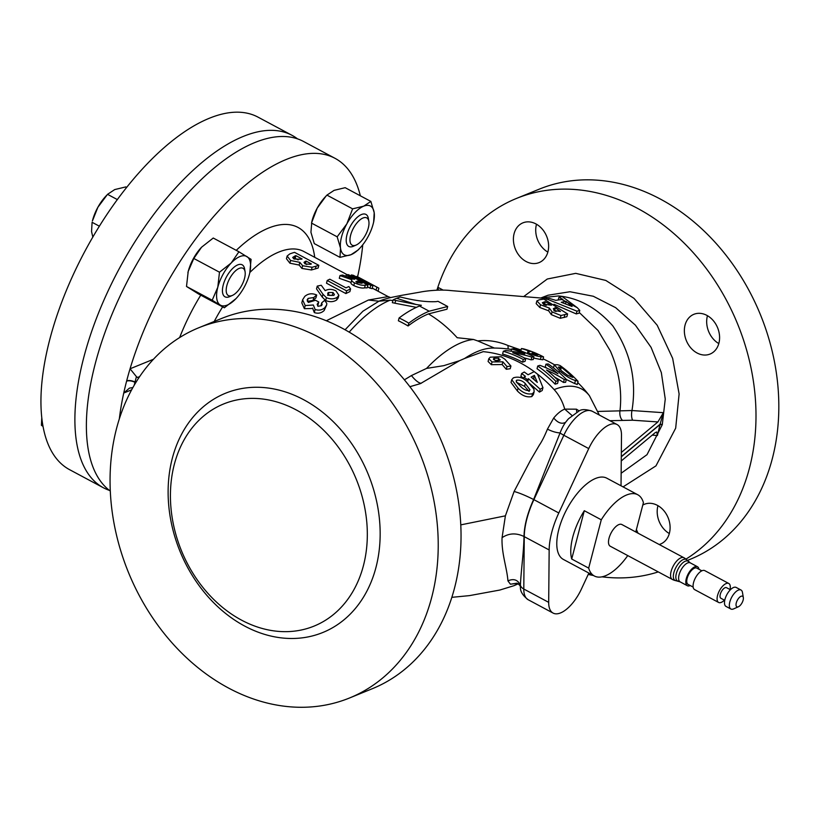 <?xml version="1.0" encoding="UTF-8"?>
<svg xmlns="http://www.w3.org/2000/svg" width="819" height="819" viewBox="0 0 819 819"><rect width="100%" height="100%" fill="white"/><g stroke="black" fill="none" stroke-linecap="round" stroke-linejoin="round"><path stroke-width="1.23" d="M404.381 379.832L411.445 375.563L426.566 368.407A110.166 49.283 -61.9 0 1 461.425 342.639A110.166 49.283 -61.9 0 1 473.495 339.465L477.702 340.919C487.919 339.793 498.034 341.328 508.056 345.536A15.377 11.497 -55.8 0 0 508.292 349.017M494.338 348.044L477.702 340.919M426.566 368.407L443.796 365.653L459.49 360.708L420.382 383.64L409.858 386.701M547.85 252.109A21.458 16.902 67.9 0 1 536.414 224.57A21.458 16.902 67.9 0 1 536.506 224.232M547.942 251.771A21.458 16.902 67.9 0 1 539.107 262.592A21.458 16.902 67.9 0 1 519.84 256.419A21.458 16.902 67.9 0 1 514.097 233.661A21.458 16.902 67.9 0 1 522.932 222.84A21.458 16.902 67.9 0 1 542.198 229.013A21.458 16.902 67.9 0 1 547.942 251.771M669.318 533.548A21.458 16.902 67.9 0 1 657.882 506.009A21.458 16.902 67.9 0 1 657.974 505.671M642.782 505.067A21.458 16.902 67.9 0 1 644.399 504.279A21.458 16.902 67.9 0 1 663.677 510.452A21.458 16.902 67.9 0 1 669.41 533.21A21.458 16.902 67.9 0 1 660.585 544.031A21.458 16.902 67.9 0 1 659.193 544.502M718.806 343.581A21.458 16.902 67.9 0 1 707.462 315.704M697.071 352.989A21.458 16.902 67.9 0 1 684.438 332.739A21.458 16.902 67.9 0 1 693.888 314.301A21.458 16.902 67.9 0 1 706.869 315.376A21.458 16.902 67.9 0 1 719.512 335.626A21.458 16.902 67.9 0 1 710.063 354.054A21.458 16.902 67.9 0 1 697.071 352.989M738.328 606.787A5.999 2.682 -61.9 0 1 736.281 602.927A5.999 2.682 -61.9 0 1 741.072 596.273A5.999 2.682 -61.9 0 1 743.335 597.583A5.999 2.682 -61.9 0 1 738.431 606.746A5.999 2.682 -61.9 0 1 738.328 606.787M733.855 608.783A10.76 4.812 -61.9 0 1 733.67 608.875A10.76 4.812 -61.9 0 1 733.486 608.947A10.76 4.812 -61.9 0 1 730.865 609.008A10.76 4.812 -61.9 0 1 730.589 599.641A10.76 4.812 -61.9 0 1 738.4 590.089A10.76 4.812 -61.9 0 1 741.021 590.028A10.76 4.812 -61.9 0 1 742.464 592.434L743.335 597.583M730.865 609.008L726.013 606.418A10.76 4.812 -61.9 0 1 725.736 597.041A10.76 4.812 -61.9 0 1 733.548 587.489A10.76 4.812 -61.9 0 1 736.168 587.438L741.021 590.028M724.743 600.327L720.863 598.249A5.999 2.682 -61.9 0 1 720.71 593.038A5.999 2.682 -61.9 0 1 725.061 587.714A5.999 2.682 -61.9 0 1 726.525 587.684L730.394 589.752M724.395 600.143A10.76 4.812 -61.9 0 1 721.242 602.395A10.76 4.812 -61.9 0 1 718.621 602.456A10.76 4.812 -61.9 0 1 718.335 593.089A10.76 4.812 -61.9 0 1 726.156 583.537A10.76 4.812 -61.9 0 1 728.777 583.476A10.76 4.812 -61.9 0 1 730.046 589.567M718.621 602.456L694.614 589.608A10.76 4.812 -61.9 0 1 694.328 580.241A10.76 4.812 -61.9 0 1 702.149 570.689A10.76 4.812 -61.9 0 1 704.77 570.628L728.777 583.476M693.15 587.09L688.062 584.367A9.224 4.126 -61.9 0 1 687.827 576.33A9.224 4.126 -61.9 0 1 694.522 568.151A9.224 4.126 -61.9 0 1 696.764 568.099L701.852 570.823M690.253 585.534A10.76 4.812 -61.9 0 1 689.956 585.657A10.76 4.812 -61.9 0 1 687.336 585.718A10.76 4.812 -61.9 0 1 687.059 576.351A10.76 4.812 -61.9 0 1 694.87 566.799A10.76 4.812 -61.9 0 1 697.491 566.738A10.76 4.812 -61.9 0 1 698.955 569.266M687.336 585.718L680.128 581.859L675.706 580.64A11.886 5.313 -61.9 0 1 673.853 572.686A11.886 5.313 -61.9 0 1 683.353 559.52A11.886 5.313 -61.9 0 1 686.824 559.879L686.824 559.879A12.295 12.295 0 0 0 683.926 557.739L621.856 524.529A12.295 5.498 -61.9 0 0 618.857 524.59A12.295 5.498 -61.9 0 0 609.93 535.503A12.295 5.498 -61.9 0 0 610.247 546.222L672.327 579.432A12.295 5.498 -61.9 0 1 671.099 571.447A12.295 5.498 -61.9 0 1 680.937 557.811A12.295 5.498 -61.9 0 1 683.926 557.739M627.753 555.589A46.059 20.608 -61.9 0 1 605.538 575.737A46.059 20.608 -61.9 0 1 594.318 575.982A46.059 20.608 -61.9 0 1 588.687 568.11L601.279 519.789A46.059 20.608 -61.9 0 1 626.566 495.004A46.059 20.608 -61.9 0 1 637.786 494.758A46.059 20.608 -61.9 0 1 643.417 502.631L635.769 531.971M594.318 575.982L563.359 559.418A46.059 20.608 -61.9 0 1 562.151 519.318A46.059 20.608 -61.9 0 1 595.597 478.439A46.059 20.608 -61.9 0 1 606.818 478.194L637.786 494.758M601.279 519.789L584.305 510.708A46.059 20.608 118.1 0 0 571.713 559.029L588.687 568.11M239.24 268.376A15.489 6.931 -61.9 0 1 245.086 271.765A15.489 6.931 -61.9 0 1 232.432 295.403A15.489 6.931 -61.9 0 1 232.166 295.516A15.489 6.931 -61.9 0 1 226.863 285.544A15.489 6.931 -61.9 0 1 239.24 268.376M245.086 271.765L244.594 268.867A18.161 8.129 118.1 0 0 237.735 264.895A18.161 8.129 118.1 0 0 223.218 285.043A18.161 8.129 118.1 0 0 229.443 296.734A18.161 8.129 118.1 0 0 229.75 296.611A18.161 8.129 118.1 0 0 230.057 296.468M368.315 227.969A15.489 6.931 -61.9 0 1 356.204 245.024A15.489 6.931 -61.9 0 1 350.634 235.166A15.489 6.931 -61.9 0 1 360.462 219.492A15.489 6.931 -61.9 0 1 368.857 221.376A15.489 6.931 -61.9 0 1 368.315 227.969M368.857 221.376L368.366 218.478A18.161 8.129 118.1 0 0 358.517 216.267A18.161 8.129 118.1 0 0 346.99 234.654A18.161 8.129 118.1 0 0 353.521 246.222L356.204 245.024M297.512 138.861A199.867 89.404 118.1 0 0 292.014 135.319A199.867 89.404 118.1 0 0 243.356 136.394A199.867 89.404 118.1 0 0 98.229 313.759A199.867 89.404 118.1 0 0 103.44 487.786A199.867 89.404 118.1 0 0 109.439 490.386M292.014 135.319L258.067 117.158A199.867 89.404 118.1 0 0 209.398 118.233A199.867 89.404 118.1 0 0 64.281 295.587A199.867 89.404 118.1 0 0 69.482 469.615L103.44 487.786M533.957 356.808A122.359 96.345 -112.1 0 0 513.984 348.648A122.041 54.586 118.1 0 0 511.629 348.996A123.106 96.939 67.9 0 1 524.866 353.859A122.86 110.831 -177 0 0 505.558 350.522A122.041 54.586 118.1 0 0 503.306 351.29A124.478 98.014 67.9 0 1 523.28 359.48A124.539 55.702 -61.9 0 1 525.757 358.64A124.273 97.85 -112.1 0 0 512.735 352.764A123.515 111.425 3 0 1 531.848 357.125A124.539 55.702 -61.9 0 1 533.957 356.808L533.241 359.551A121.458 54.33 118.1 0 0 531.132 359.848A120.413 108.63 -177 0 0 524.549 358.005M525.757 358.64L525.051 361.343A121.458 54.33 118.1 0 0 522.573 362.182A121.407 95.598 -112.1 0 0 502.59 354.043L503.306 351.29M566.339 379.402A121.437 95.618 -112.1 0 0 548.259 363.964A123.597 55.282 118.1 0 0 545.945 364.179A122.359 96.345 67.9 0 1 557.954 373.74A124.529 112.336 -177 0 0 539.956 365.356A123.597 55.282 118.1 0 0 537.745 366.001A124.273 97.85 67.9 0 1 555.866 381.316A117.977 52.774 -61.9 0 1 558.292 380.63A123.904 97.563 -112.1 0 0 546.508 370.024A124.498 112.316 3 0 1 564.271 379.545A117.977 52.774 -61.9 0 1 566.339 379.402L565.581 382.33A114.721 51.321 118.1 0 0 563.513 382.453A121.417 109.541 -177 0 0 554.872 377.272M558.292 380.63L557.544 383.487A114.721 51.321 118.1 0 0 555.118 384.172A121.192 95.424 -112.1 0 0 537.039 368.724L537.745 366.001M547.102 368.294A119.226 93.878 -112.1 0 0 545.229 366.943L545.945 364.179M578.06 381.357A113.35 89.251 -112.1 0 0 560.083 365.54A123.597 55.282 118.1 0 0 557.411 364.721L554.309 364.752L559.469 370.823C566.236 376.423 571.57 379.627 575.46 380.436A117.977 52.774 -61.9 0 1 578.06 381.357L577.231 384.541A114.721 51.321 118.1 0 0 574.662 383.538L566.318 379.494M543.581 356.93A117.199 92.281 -112.1 0 0 523.576 348.874A122.041 54.586 118.1 0 0 521.406 348.556A118.694 93.458 67.9 0 1 530.272 351.525L528.05 351.505C527.16 351.781 528.05 352.559 530.712 353.818C535.411 355.794 538.892 356.726 541.144 356.623A124.539 55.702 -61.9 0 1 543.581 356.93L542.833 359.797A121.458 54.33 118.1 0 0 540.417 359.449L533.63 358.057M599.334 415.049L589.445 395.751A112.827 50.461 118.1 0 0 554.166 389.609C533.149 366.871 509.5 354.217 483.22 351.648L464.649 358.456A110.166 49.283 -61.9 0 1 477.753 351.382A110.166 49.283 -61.9 0 1 493.079 348.044A121.458 121.458 0 0 1 511.506 349.467M473.495 339.465L457.176 337.715A121.458 95.639 -112.1 0 0 428.48 313.892A121.304 54.259 118.1 0 0 408.077 325.972A116.656 91.851 -112.1 0 0 398.372 320.782L399.099 317.977A119.85 94.369 67.9 0 1 408.804 323.167A124.386 55.641 -61.9 0 1 429.187 311.2L419.482 306.009L421.335 305.292L416.103 304.484L396.631 298.3L400.102 297L402.723 297.573C415.939 300.788 427.139 302.139 436.322 301.627L437.981 301.3L447.676 306.49L429.187 311.2M416.113 307.494A121.458 95.639 -112.1 0 0 415.407 307.186L394.973 303.225A121.304 95.516 -112.1 0 0 392.352 302.672L393.079 299.867A124.386 97.942 67.9 0 1 395.69 300.44L416.103 304.484M349.181 332.135A114.517 51.218 -61.9 0 1 390.151 300.174L378.921 301.208L362.878 311.251L345.055 329.781M119.339 418.816A199.867 89.404 -61.9 0 1 123.741 393.038A199.867 89.404 -61.9 0 1 126.597 381.163A199.867 89.404 -61.9 0 1 126.669 380.886A199.867 89.404 -61.9 0 1 130.057 368.785A199.867 89.404 -61.9 0 1 286.374 159.418A199.867 89.404 -61.9 0 1 335.043 158.333A199.867 89.404 -61.9 0 1 360.34 195.802M110.289 491.031A199.867 89.404 -61.9 0 1 111.978 314.363A199.867 89.404 -61.9 0 1 254.852 142.547A199.867 89.404 -61.9 0 1 303.521 141.472L335.043 158.333M228.511 688.032A199.867 157.381 67.9 0 1 110.831 499.416A199.867 157.381 67.9 0 1 198.782 327.754A199.867 157.381 67.9 0 1 319.768 337.725A199.867 157.381 67.9 0 1 437.448 526.33A199.867 157.381 67.9 0 1 349.498 698.003A199.867 157.381 67.9 0 1 228.511 688.032M198.782 327.754L221.611 318.468A199.867 157.381 67.9 0 1 342.588 328.429A199.867 157.381 67.9 0 1 460.268 517.045A199.867 157.381 67.9 0 1 372.317 688.707L349.498 698.003M436.896 290.172A199.867 157.381 67.9 0 1 437.837 287.264A199.867 157.381 67.9 0 1 516.564 198.403A199.867 157.381 67.9 0 1 637.54 208.364A199.867 157.381 67.9 0 1 753.797 384.029A199.867 157.381 67.9 0 1 685.974 559.111M658.271 571.908A199.867 157.381 67.9 0 1 601.985 576.832M593.406 575.501A199.867 157.381 67.9 0 1 588.216 574.436M516.564 198.403L539.383 189.107A199.867 157.381 67.9 0 1 660.37 199.078A199.867 157.381 67.9 0 1 778.05 387.684A199.867 157.381 67.9 0 1 690.1 559.346L687.387 560.452M621.027 485.79L621.488 435.258A30.753 13.759 118.1 0 0 617.086 424.539A30.753 13.759 118.1 0 0 609.592 424.703A30.753 13.759 118.1 0 0 588.738 448.587L558.793 512.981A58.425 26.136 118.1 0 0 549.16 549.958L548.689 602.354A30.753 13.759 118.1 0 0 553.091 613.073A30.753 13.759 118.1 0 0 581.429 589.025L588.851 573.065M296.243 409.93A119.922 94.431 67.9 0 1 366.861 523.095A119.922 94.431 67.9 0 1 314.087 626.095A119.922 94.431 67.9 0 1 241.503 620.116A119.922 94.431 67.9 0 1 170.884 506.951A119.922 94.431 67.9 0 1 223.659 403.951A119.922 94.431 67.9 0 1 296.243 409.93M517.362 583.343L510.421 584.203L507.923 580.855C507.043 568.14 501.361 553.286 502.067 537.673L505.395 515.837L514.107 491.472L530.425 460.421L539.352 445.137C541.963 441.339 544.655 436.005 547.44 429.136L553.716 417.997C557.473 413.472 561.138 410.514 564.731 409.121L576.422 409.172L579.166 410.903M362.745 244.789A199.867 89.404 -61.9 0 1 357.749 276.095A199.867 89.404 -61.9 0 1 357.596 276.802M128.04 380.569L126.597 381.163A6.153 2.611 -165.4 0 1 134.951 382.319L134.203 385.217M135.698 382.719L134.951 382.319M638.124 533.23A21.458 16.902 67.9 0 1 636.424 529.453M523.822 296.478L547.287 279.013L575.737 273.351L605.794 280.436L633.978 298.341L657.196 325.245L672.655 358.374L679.115 393.949L675.675 428.173L655.968 465.868L623.075 486.885M621.252 460.954L655.118 432.719L656.705 431.971L657.422 435.503L660.012 424.518L662.284 424.682L665.253 399.037L661.342 372.625L651.064 347.328L635.38 325.153L615.653 307.668L593.284 296.253L569.963 291.738L548.013 295.229L540.673 298.044M657.422 435.503L652.2 435.145M621.14 473.249L647.02 454.668L662.284 424.682L659.797 424.488M621.293 456.603L660.073 424.252L663.37 412.684L657.923 421.939L632.667 420.208L609.909 420.7M660.073 424.252L662.356 424.406M541.369 297.788L558.497 295.946C578.818 297.942 596.908 307.913 612.786 325.86C630.507 351.996 636.906 380.221 631.971 410.534L663.37 412.684M621.324 452.457L657.923 421.939M464.649 358.456L459.49 360.708M510.933 366.001L510.217 368.724L506.296 369.297L502.149 364.547L491.328 364.68L488.093 361.476L488.82 358.702L492.045 361.937L502.866 361.814L507.002 366.574L510.933 366.001L504.862 359.183L501.156 356.736L490.243 357.176L488.82 358.702M542.956 387.653L537.551 374.232L534.213 371.621L528.081 374.764L524.273 372.01L521.611 373.566L525.429 376.32L524.099 377.109L527.16 379.484L528.49 378.695L540.202 389.24L542.956 387.653L542.209 390.52L539.455 392.106L527.508 381.623M523.771 378.368L520.894 376.31L521.611 373.566M534.142 391.717L533.394 394.584L531.807 396.57C526.822 397.604 522 395.72 517.342 390.919L511.025 382.442L511.742 379.699L518.069 388.134C522.737 392.905 527.569 394.758 532.555 393.693L534.142 391.717L533.937 389.138L527.989 382.023C523.228 377.59 518.366 376.197 513.39 377.835L511.742 379.699M317.946 306.306L321.468 305.661L322.133 304.617L321.662 302.938A106.081 47.451 -61.9 0 1 324.59 300.358L326.761 303.265L326.699 304.852L324.928 307.545C322.164 310.084 318.898 310.729 315.12 309.48L313.339 305.006L305.211 305.569L302.6 299.805L304.801 296.376C308.21 293.499 312.182 293.038 316.707 295.004A106.081 47.451 118.1 0 0 313.8 297.522L308.128 298.392L307.135 299.908L308.313 302.467L315.52 300.266L318.755 301.996L317.168 304.32L317.946 306.306M345.966 287.848A106.081 47.451 -61.9 0 1 348.874 286.558L350.593 288.933A106.081 47.451 118.1 0 0 346.611 290.868L327.211 280.487A106.081 47.451 -61.9 0 1 329.801 279.197L345.966 287.848M357.483 276.75A106.081 47.451 -61.9 0 1 358.609 277.313L378.009 287.694A106.081 47.451 118.1 0 0 376.883 287.131L369.42 283.139A106.081 47.451 118.1 0 0 365.438 281.756L372.901 285.749A106.081 47.451 118.1 0 0 370.751 285.329L351.351 274.949A106.081 47.451 -61.9 0 1 353.501 275.368L361.957 279.893A106.081 47.451 -61.9 0 1 365.939 281.275L357.483 276.75L357.309 277.406M378.071 291.216L378.859 288.175A106.081 47.451 118.1 0 0 378.009 287.694M311.415 263.943L306.132 261.118A106.081 47.451 118.1 0 0 305.303 261.404L303.982 262.387L305.282 263.953L310.442 264.291A106.081 47.451 -61.9 0 1 311.415 263.943M290.602 260.493L287.141 256.019L289.752 253.941A106.081 47.451 -61.9 0 1 294.574 252.365L318.826 265.336A106.081 47.451 118.1 0 0 316.093 266.165L312.111 267.27L302.661 265.735L299.846 262.356L290.602 260.493L289.895 263.196L299.14 265.049L299.846 262.356M302.088 258.958L295.864 255.63A106.081 47.451 118.1 0 0 294.973 255.948L292.69 257.453L293.99 259.019L301.341 259.213A106.081 47.451 -61.9 0 1 302.088 258.958M358.2 281.081A106.081 47.451 118.1 0 0 357.309 281.132L355.886 281.562L356.9 282.463L361.404 283.261A106.081 47.451 -61.9 0 1 362.182 283.21L358.2 281.081L357.749 282.852M346.263 274.693A106.081 47.451 -61.9 0 1 348.525 274.693L367.926 285.073A106.081 47.451 118.1 0 0 365.284 285.094C362.858 285.688 359.265 284.94 354.494 282.862C352.016 281.501 351.156 280.456 351.904 279.74L339.998 275.573A106.081 47.451 -61.9 0 1 342.639 275.061L353.951 279.269A106.081 47.451 -61.9 0 1 354.719 279.218L346.263 274.693L345.864 276.228M350.941 282.852L351.904 279.74M327.846 294.287L328.317 292.496L329.064 295.383L333.794 295.413L334.418 294.584L333.036 292.547L328.317 292.496L327.682 293.335M326.412 297.686L322.973 294.256L317.24 286.107L321.232 285.258L325.215 290.663C328.439 288.882 332.012 288.953 335.944 290.858L338.871 295.26L337.326 297.236C334.132 299.211 330.497 299.365 326.412 297.686L325.665 300.522C329.729 302.201 333.374 302.037 336.609 300.02L337.326 297.236M554.596 307.985L555.395 307.78L560.452 311.496L554.555 310.606L553.327 308.804L554.596 307.985L554.033 310.166M539.23 299.826L536.885 300.901L540.489 304.76L549.365 308.077L552.067 311.906L560.974 315.51L567.598 313.923L543.826 299.119L539.23 299.826M544.44 301.863L545.29 301.699L551.463 305.211L543.652 304.187L542.311 302.754L544.44 301.863L543.806 304.279M561.24 302.262L566.164 301.423L572.082 306.48L561.24 302.262M577.282 307.698L561.865 299.488L555.712 300.338L549.334 298.403L546.222 298.792L576.965 311.179L579.78 310.411L577.282 307.698L562.11 296.498L558.886 297.369L562.817 299.344L561.865 299.488M419.482 306.009A124.386 55.641 118.1 0 0 399.099 317.977M396.631 298.3A119.85 53.614 118.1 0 0 393.079 299.867M560.227 367.055A122.963 55.006 -61.9 0 1 561.332 367.332A115.254 90.755 67.9 0 1 572.87 377.405A119.379 53.399 118.1 0 0 572.071 377.17L567.403 375.153L561.752 370.987L558.353 367.107L560.227 367.055L559.694 369.103M532.985 353.757L531.92 353.02L533.077 352.928A124.16 55.538 -61.9 0 1 533.855 352.999A118.694 93.458 67.9 0 1 537.899 354.862A124.447 55.661 118.1 0 0 537.203 354.801L532.985 353.757M528.05 351.505L527.262 353.521M497.696 360.851L495.311 360.555M534.397 379.842L533.66 378.173L532.893 378.573M529.125 391.431L524.569 386.343L517.137 382.627M493.601 359.664L493.959 358.292L498.71 358.21L499.672 360.36L494.911 360.432L493.959 358.292L493.376 358.927M498.024 360.831L498.71 358.21M500.235 359.725L499.672 360.36M537.305 382.401L531.152 377.149L534.377 375.409L537.305 382.401M533.66 378.173L534.377 375.409M516.298 381.91L516.748 380.2C519.85 379.811 522.696 380.927 525.286 383.558L529.995 389.803L529.32 390.663C526.187 390.694 523.321 389.322 520.741 386.548L516.39 382.104L516.748 380.2L516.165 380.907M524.569 386.343L525.286 383.558M568.202 419.103L565.622 422.276C563.513 425.204 561.66 428.757 560.063 432.923L533.619 499.508C527.497 513.093 524.283 525.419 523.996 536.486C523.74 552.497 521.273 568.13 520.393 585.227L520.413 587.305M568.089 419.236L568.611 418.663A26.136 11.691 -61.9 0 0 565.622 422.276C561.854 424.385 557.882 422.952 553.716 417.997M491.328 364.68L492.045 361.937M502.149 364.547L502.866 361.814M506.296 369.297L507.002 366.574M523.628 378.921L524.099 377.109M526.76 381.04L527.16 379.484M527.774 381.47L528.49 378.695M539.455 392.106L540.202 389.24M547.44 429.136C552.026 431.449 556.234 432.708 560.063 432.923A9.224 1.024 -155.1 0 0 563.841 435.268L588.738 448.587M507.923 580.855C513.759 578.347 517.915 579.811 520.393 585.227A9.224 6.276 0.5 0 0 523.791 589.025L548.689 602.354M510.421 584.203L516.943 583.179C519.359 584.592 520.505 585.964 520.413 587.295C520.208 591.42 522.798 595.567 528.194 599.743L553.091 613.073M517.342 390.919L518.069 388.134M531.807 396.57L532.555 393.693M576.76 412.049L576.422 409.172M443.243 290.161L437.837 287.264L438.39 290.141M508.056 345.536L521.027 350.02M421.365 383.21A15.377 4.73 55.8 0 1 411.445 375.563M138.677 378.02L137.602 377.446A7.688 6.05 67.9 0 1 136.425 376.658L135.022 382.053A6.153 2.611 14.6 0 0 126.669 380.886M135.841 382.483L135.022 382.053M357.176 277.334L357.749 276.095L356.111 276.771M153.409 359.285L130.057 368.785L136.425 376.658M132.852 387.571L129.422 388.134L123.741 393.038L131.603 389.834M547.778 298.587L450.819 290.581C441.339 289.383 427.549 290.602 419.83 292.178L402.088 295.26C391.543 297.369 389.148 297.727 382.514 299.867L378.921 301.208L368.427 300.03L388.114 296.591L376.556 290.407A103.01 46.079 -61.9 0 0 376.095 290.161L376.883 287.131M326.31 320.761L368.427 300.03M317.987 304.944L318.755 301.996M313.8 297.522L313.042 300.45L307.35 301.372L308.128 298.392M313.042 300.45A103.01 46.079 -61.9 0 1 315.96 297.87L316.707 295.004M302.6 299.805L301.812 302.856L304.402 308.691L305.211 305.569M304.402 308.691L311.691 308.507M312.551 308.046L314.312 312.582L315.12 309.48M314.312 312.582C318.089 313.82 321.365 313.134 324.15 310.524L324.928 307.545M324.15 310.524L326.699 304.852M346.611 290.868L345.905 293.581L326.505 283.2L327.211 280.487M351.064 276.054L351.351 274.949M367.465 286.824L370.004 288.186L370.751 285.329M370.004 288.186A103.01 46.079 -61.9 0 1 372.143 288.657L372.901 285.749M369.246 283.794L369.42 283.139M372.276 288.124L376.095 290.161M299.14 265.049L301.955 268.437L302.661 265.735M301.955 268.437L311.415 269.963L312.111 267.27M311.415 269.963L315.397 268.857A103.01 46.079 -61.9 0 1 318.12 268.048L318.826 265.336M354.494 282.862L353.777 285.585C351.3 284.213 350.44 283.169 351.187 282.473L339.291 278.286L339.998 275.573M353.777 285.585C358.538 287.664 362.141 288.421 364.568 287.868A103.01 46.079 -61.9 0 1 367.188 287.878L367.926 285.073M336.609 300.02L338.155 298.014L338.871 295.26M415.407 307.186L416.421 307.35M567.598 313.923L566.871 316.697L560.247 318.294L551.351 314.66L552.067 311.906M551.351 314.66L548.648 310.81L549.365 308.077M560.247 318.294L560.974 315.51M548.648 310.81L539.782 307.483L540.489 304.76M558.2 299.979L558.886 297.369M545.894 300.041L546.222 298.792M579.78 310.411L579.064 313.145L576.248 313.923L553.941 304.238M576.248 313.923L576.965 311.179M598.085 411.435L631.971 410.534A7.688 2.826 -86.1 0 0 631.725 417.219A7.688 2.826 -86.1 0 0 632.667 420.208M622.225 420.086A7.688 4.146 -92.9 0 1 620.495 417.127A7.688 4.146 -92.9 0 1 620.024 410.452C622.164 390.643 618.959 370.864 610.431 351.116L598.034 330.497L579.238 312.469M428.48 313.892L446.969 309.224L447.676 306.49M539.782 307.483L536.169 303.624L536.885 300.901M317.24 286.107L316.523 288.882L322.246 297.082L325.665 300.522M287.141 256.019L286.445 258.722L289.895 263.196M345.905 293.581A103.01 46.079 -61.9 0 1 349.897 291.636L350.593 288.933M408.077 325.972L408.804 323.167M522.573 362.182L523.28 359.48M531.132 359.848L531.848 357.125M511.066 351.187L511.629 348.996M555.118 384.172L555.866 381.316M563.513 382.453L564.271 379.545M559.039 372.461L559.469 370.823M530.405 354.996L530.712 353.818M520.802 350.89L521.406 348.556M621.293 456.807L660.012 424.518M320.894 305.876L321.662 302.938M533.589 354.013L533.855 352.999M560.636 370.004L561.332 367.332M565.54 303.829L566.164 301.423M546.283 305.323L543.734 304.586M544.584 304.422L545.29 301.699M556.121 311.527L553.89 310.718M554.688 310.514L555.395 307.78M327.59 295.27L332.319 295.301L333.036 292.547M356.961 282.494L357.309 281.132M294.973 255.948L294.277 258.64A103.01 46.079 -61.9 0 1 295.168 258.323L295.864 255.63M295.168 258.323L298.167 259.93M305.18 263.902A103.01 46.079 -61.9 0 1 305.426 263.81L306.726 264.506M305.426 263.81L306.132 261.118M42.957 426.371L41.411 425.286L41.749 418.038M42.905 426.085L41.411 425.286M373.659 221.959L374.201 212.735L370.853 201.423L363.677 206.183L352.61 208.855L326.924 195.106L324.846 197.359A27.672 12.377 118.1 0 0 317.25 208.046A27.672 12.377 118.1 0 0 311.804 221.734L310.933 232.299L314.291 243.612L339.977 257.361L351.044 254.689A27.672 12.377 -61.9 0 1 340.52 248.126A27.672 12.377 -61.9 0 1 346.836 223.874A27.672 12.377 -61.9 0 1 363.677 206.183A27.672 12.377 -61.9 0 1 374.201 212.735A27.672 12.377 -61.9 0 1 373.341 223.3A27.672 12.377 -61.9 0 1 367.885 236.988A27.672 12.377 -61.9 0 1 360.299 247.686A27.672 12.377 -61.9 0 1 351.044 254.689L358.22 249.928L360.299 247.686M370.853 201.423L345.168 187.684L334.101 190.356L326.924 195.106M326.157 195.925L317.25 208.046L311.486 223.075L337.172 236.814L340.52 248.126L339.977 257.361M352.61 208.855L346.836 223.874L337.172 236.814M106.777 195.157L105.467 196.58A27.672 12.377 118.1 0 0 97.87 207.279A27.672 12.377 118.1 0 0 92.414 220.966L97.87 207.279L107.535 194.338L114.711 189.578L125.788 186.916L126.699 187.397M92.823 237.121L91.554 231.531L92.097 222.307L99.396 226.208M117.373 199.601L107.535 194.338M249.795 272.686L251.085 259.347L238.933 251.771L231.163 263.032L219.482 272.205L217.793 287.254A27.672 12.377 -61.9 0 1 231.163 263.032A27.672 12.377 -61.9 0 1 246.959 256.603A27.672 12.377 -61.9 0 1 249.57 273.689A27.672 12.377 -61.9 0 1 249.385 274.385A27.672 12.377 -61.9 0 1 236.517 298.065A27.672 12.377 -61.9 0 1 236.015 298.607A27.672 12.377 -61.9 0 1 220.219 305.037A27.672 12.377 -61.9 0 1 217.793 287.254L212.193 300.215L186.507 286.466L188.206 271.427A27.672 12.377 118.1 0 0 188.032 272.123A27.672 12.377 118.1 0 0 187.909 272.614M188.032 272.123L188.206 271.427A27.672 12.377 -61.9 0 1 201.075 247.737A27.672 12.377 -61.9 0 1 201.576 247.205L201.075 247.737M238.933 251.771L213.247 238.032L201.576 247.205L193.796 258.466L219.482 272.205M188.206 271.427L193.796 258.466M186.507 286.466L198.659 294.041L224.345 307.78L236.015 298.607M212.193 300.215L224.345 307.78M571.713 559.029L584.305 510.708M680.128 581.859A10.76 4.812 -61.9 0 1 679.852 572.491A10.76 4.812 -61.9 0 1 687.663 562.94A10.76 4.812 -61.9 0 1 690.284 562.878L686.824 559.879M678.06 581.111A11.179 5.006 -61.9 0 1 676.873 571.836A11.179 5.006 -61.9 0 1 685.247 561.23A11.179 5.006 -61.9 0 1 688.513 561.578M392.895 300.563L390.151 300.174M568.611 418.663L579.115 410.923C581.705 409.111 586.056 409.203 592.188 411.22A30.753 13.759 118.1 0 0 584.694 411.384A30.753 13.759 118.1 0 0 563.841 435.268L533.896 499.651L558.793 512.981M303.624 399.703A129.146 101.689 67.9 0 1 375.982 567.372A129.146 101.689 67.9 0 1 244.656 626.054A129.146 101.689 67.9 0 1 172.297 458.384A129.146 101.689 67.9 0 1 303.624 399.703M505.395 515.837L460.78 524.877M517.946 583.66L514.076 585.657L518.212 583.834M179.637 337.561A121.458 54.33 -61.9 0 1 200.747 295.157M236.251 250.338A121.458 54.33 -61.9 0 1 314.731 257.32M571.938 415.438L564.731 409.121C562.612 401.576 559.09 395.065 554.166 389.609M514.107 491.472C519.266 492.884 525.778 495.567 533.619 499.508A9.224 1.024 24.9 0 0 533.896 499.651A58.425 26.136 118.1 0 0 524.262 536.64L549.16 549.958M502.067 537.673C508.783 533.138 516.093 532.739 523.996 536.486A9.224 6.276 0.5 0 0 524.262 536.64L523.791 589.025A30.753 13.759 118.1 0 0 528.194 599.743M139.609 376.638L137.602 377.446M214.22 321.478A103.01 46.079 -61.9 0 1 222.645 306.869M249.836 272.502A103.01 46.079 -61.9 0 1 303.89 251.525L347.154 274.672M315.397 268.857L316.093 266.165M364.568 287.868L365.284 285.094M394.973 303.225L395.69 300.44M564.137 317.547L564.864 314.762M574.662 383.538L575.46 380.436M540.417 359.449L541.144 356.623M322.246 297.082L322.973 294.256M532.872 353.695L533.077 352.928M304.729 263.616L305.303 261.404M672.327 579.432A12.295 12.295 0 0 0 675.706 580.64M232.432 295.403L229.75 296.611M589.445 395.751A121.458 121.458 0 0 0 577.753 382.555M554.33 364.69A121.458 121.458 0 0 0 543.079 358.876M592.188 411.22L617.086 424.539M451.863 597.327L469.492 595.618L499.815 590.049L514.076 585.657M390.704 297.594L388.114 296.58M553.562 367.608L554.309 364.752M373.341 223.3L373.802 221.417M697.491 566.738L690.284 562.878M738.431 606.746L733.67 608.875"/></g></svg>
